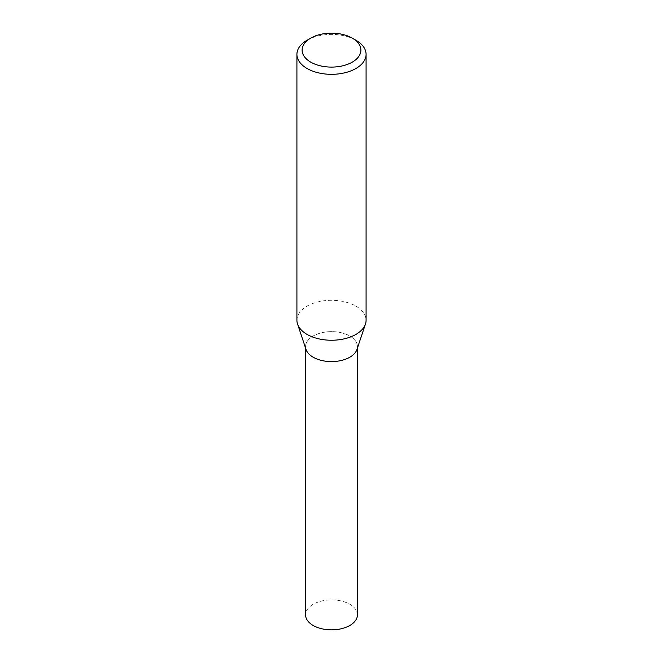 <?xml version="1.0" encoding="UTF-8"?>
<svg xmlns="http://www.w3.org/2000/svg" width="663" height="663" viewBox="0 0 663 663"><rect width="100%" height="100%" fill="white"/><g stroke="black" fill="none" stroke-linecap="round" stroke-linejoin="round"><path stroke-width="0.5" stroke-dasharray="3.31 2.49" d="M307.044 40.236A34.584 19.965 180 0 1 355.956 40.236M296.916 320.27A34.584 19.965 180 0 1 307.044 306.149A34.584 19.965 180 0 1 344.735 301.822A34.584 19.965 180 0 1 366.084 320.27M356.967 349.451A25.94 14.976 -0 0 0 343.658 333.39A25.94 14.976 -0 0 0 313.16 336.025A25.94 14.976 -0 0 0 306.033 349.451M357.44 348.05L357.44 346.616A25.94 14.976 -0 0 0 341.428 332.785A25.94 14.976 -0 0 0 313.16 336.025A25.94 14.976 -0 0 0 305.56 346.616L305.56 348.05M357.44 614.874A25.94 14.976 -0 0 0 341.428 601.043A25.94 14.976 -0 0 0 313.16 604.283A25.94 14.976 -0 0 0 305.56 614.874"/><path stroke-width="0.99" d="M352.285 38.123L355.956 40.236A34.584 19.965 180 0 1 366.084 54.358A34.584 19.965 180 0 1 355.956 68.48A34.584 19.965 180 0 1 318.265 72.806A34.584 19.965 180 0 1 296.916 54.358A34.584 19.965 180 0 1 307.044 40.236L310.715 38.123A29.396 16.973 180 0 1 352.285 38.123A29.396 16.973 180 0 1 352.285 62.123A29.396 16.973 180 0 1 310.715 62.123A29.396 16.973 180 0 1 310.715 38.123M366.084 54.358L366.084 320.27A34.584 19.965 180 0 1 365.454 324.058A34.584 19.965 180 0 1 355.956 334.392A34.584 19.965 180 0 1 321.364 339.365A34.584 19.965 180 0 1 297.546 324.058A34.584 19.965 180 0 1 296.916 320.27L296.916 54.358M297.546 324.058L306.033 349.451A25.94 14.976 -0 0 0 331.5 361.592A25.94 14.976 -0 0 0 356.967 349.451L365.454 324.058M305.56 346.616A25.94 14.976 -0 0 0 331.5 361.592A25.94 14.976 -0 0 0 357.44 346.616M305.56 348.05L305.56 614.874A25.94 14.976 -0 0 0 331.5 629.85A25.94 14.976 -0 0 0 357.44 614.874L357.44 348.05"/></g></svg>
